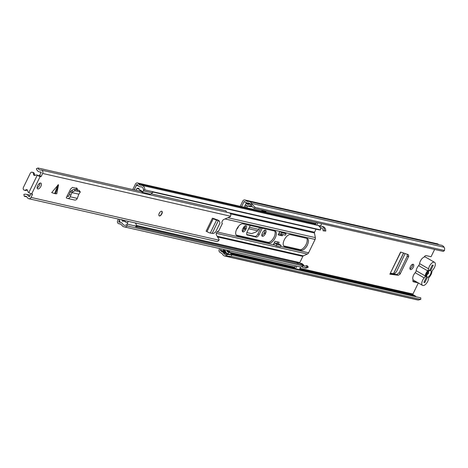 <?xml version="1.0" encoding="UTF-8"?>
<svg xmlns="http://www.w3.org/2000/svg" width="468" height="468" viewBox="0 0 468 468"><rect width="100%" height="100%" fill="white"/><g stroke="black" fill="none" stroke-linecap="round" stroke-linejoin="round"><path stroke-width="0.7" d="M405.112 253.562L396.688 271.294L394.951 273.476L393.594 273.71L403.627 253.053M264.9 230.162A3.036 1.462 -60 0 1 264.438 232.467L264.04 233.292A3.036 1.462 -60 0 1 261.828 235.615M245.39 225.722A3.036 1.462 -60 0 1 244.934 228.027L244.53 228.852A3.036 1.462 -60 0 1 242.319 231.174M412.571 264.309A2.972 1.427 -60 0 1 412.115 266.538A2.972 1.427 -60 0 1 409.974 268.808M245.343 207.511L246.373 205.399M412.916 281.25L417.011 282.181M252.094 204.364L255.195 207.418L444.495 250.509L443.313 251.404L254.013 208.319L250.912 205.265L252.094 204.364L251.568 203.416A4.75 4.118 -77.2 0 0 249.075 201.48A4.75 4.118 -77.2 0 0 247.642 201.445A0.398 0.345 102.8 0 1 247.443 201.41L245.267 200.158A2.112 1.831 -77.2 0 0 242.752 201.117L240.213 206.347M219.691 248.596L219.246 249.514A2.112 1.831 -77.2 0 0 219.937 252.322L222.113 253.58A0.398 0.345 102.8 0 1 222.253 253.744A4.75 4.118 -77.2 0 0 224.95 256.09A4.75 4.118 -77.2 0 0 225.95 256.171L226.962 256.113L226.98 254.545L231.473 254.744L231.455 256.318L226.962 256.113M262.232 228.22L259.161 234.544L257.956 233.854A3.253 1.568 -60 0 1 254.966 236.393L246.735 234.521M257.956 233.854L260.846 227.904M400.064 274.154L408.751 256.259L408.301 254.645L400.602 252.03L389.838 274.201L398.291 275.26L400.064 274.154L399.339 272.475L396.963 274.552L390.306 273.716M399.339 272.475L407.072 256.546L408.751 256.259M407.406 254.34L407.072 256.546M410.43 266.579A2.972 1.427 120 0 0 410.389 269.474A2.972 1.427 120 0 0 413.314 267.234A2.972 1.427 120 0 0 413.355 264.332A2.972 1.427 120 0 0 410.43 266.579M236.668 229.244A2.972 1.427 120 0 0 238.136 227.36A2.972 1.427 120 0 0 238.522 226.301M223.645 249.497L223.33 250.146L224.622 250.439M246.73 207.827L247.607 206.025M246.203 203.042A0.398 0.345 -77.2 0 0 246.332 203.568L248.9 204.147A0.398 0.345 102.8 0 1 248.771 203.621L246.203 203.042L244.161 207.242M434.614 249.426L431.057 256.739L426.085 255.61A2.311 1.111 120 0 0 424.137 257.096M250.912 205.265L250.386 204.317A3.171 2.749 -77.2 0 0 248.724 203.024A3.171 2.749 -77.2 0 0 247.771 203.001A1.983 1.714 102.8 0 1 246.753 202.825L244.583 201.568A0.526 0.456 -77.2 0 0 243.951 201.807L241.593 206.657M221.077 248.912L220.451 250.21A0.526 0.456 -77.2 0 0 220.621 250.912L222.797 252.164A1.983 1.714 102.8 0 1 223.499 252.977A3.171 2.749 -77.2 0 0 225.301 254.545A3.171 2.749 -77.2 0 0 225.968 254.598L226.98 254.545M418.334 282.947L412.957 294.027A0.526 0.456 -77.2 0 0 413.127 294.729L415.303 295.981A1.983 1.714 102.8 0 1 415.982 296.741M413.115 279.788A2.311 1.111 120 0 0 413.226 281.718A2.311 1.111 120 0 0 413.379 281.777L418.211 282.877M245.735 229.548L246.133 228.723A3.036 1.462 120 0 0 246.174 225.757A3.036 1.462 120 0 0 243.184 228.051L242.781 228.875A3.036 1.462 120 0 0 242.74 231.841A3.036 1.462 120 0 0 245.735 229.548L244.53 228.852M265.239 233.988L265.643 233.163A3.036 1.462 120 0 0 265.684 230.197A3.036 1.462 120 0 0 262.688 232.491L262.291 233.316A3.036 1.462 120 0 0 262.244 236.281A3.036 1.462 120 0 0 265.239 233.988L264.04 233.292M254.966 236.393L256.171 237.089A3.253 1.568 120 0 0 259.161 234.544M256.171 237.089L246.934 234.848M250.234 225.488L247.162 231.812A3.253 1.568 120 0 0 247.116 234.989A3.253 1.568 120 0 0 247.332 235.076M261.553 211.203L261.823 210.647L265.929 211.583L265.66 212.139M439.083 244.729L437.773 243.974A2.112 1.831 -77.2 0 0 437.328 243.799L244.822 199.982M444.495 250.509L444.6 248.18L444.073 247.233A4.75 4.118 -77.2 0 0 441.581 245.296L249.075 201.48M224.95 256.09L417.456 299.906A4.75 4.118 -77.2 0 0 418.456 299.988L420.75 299.403L231.455 256.318M420.75 299.403L420.767 297.835L231.473 254.744M255.195 207.418L254.013 208.319M245.367 204.768A1.983 1.714 -77.2 0 0 245.647 204.978L247.145 205.844A2.246 1.948 -77.2 0 0 247.619 206.031A2.246 1.948 -77.2 0 0 248.631 205.949L248.958 205.826A1.322 1.147 -77.2 0 1 249.836 205.891L252.568 206.897M248.116 204.493L246.332 203.568M247.829 204.428A0.661 0.573 -77.2 0 0 248.268 204.463L248.596 204.34A2.902 2.515 -77.2 0 1 249.906 204.235A2.902 2.515 -77.2 0 1 250.456 204.44M251.117 206.564A2.246 1.948 102.8 0 1 250.187 206.616L247.619 206.031M251.334 205.674L250.924 206.523M229.285 250.778A2.246 1.948 102.8 0 1 229.472 251.281L229.56 251.644L226.992 251.064A1.322 1.147 -77.2 0 0 227.536 251.813L228.624 252.445L227.939 253.855L226.851 253.229A2.902 2.515 -77.2 0 1 225.658 251.568L225.57 251.205A0.661 0.573 -77.2 0 0 225.301 250.83L223.803 249.965A0.398 0.345 -77.2 0 0 223.33 250.146M226.992 251.064L226.904 250.696A2.246 1.948 -77.2 0 0 226.717 250.193M227.939 253.855L230.502 254.44L231.192 253.03L230.104 252.398A1.322 1.147 102.8 0 1 229.56 251.644M228.624 252.445L231.192 253.03M429.127 270.329L426.038 276.687M427.729 271.446L425.786 275.447M242.804 228.829L245.337 226.898M242.91 230.87L244.062 229.653M248.654 228.735L257.687 230.788L255.645 232.181L251.544 233.602L246.864 232.537M257.687 230.788L258.751 229.402L249.368 227.267M259.424 227.583L258.751 229.402M265.216 211.419L265.046 211.998M389.838 274.201L400.801 252.1M390.558 273.195L393.594 273.71M434.567 262.332L425.547 257.125A5.212 2.51 120 0 0 420.404 261.062A5.212 2.51 120 0 0 419.597 263.624L428.612 268.831A5.212 2.51 -60 0 1 429.425 266.269A5.212 2.51 -60 0 1 434.567 262.332A5.212 2.51 -60 0 1 434.491 267.421A5.212 2.51 -60 0 1 432.894 269.82A2.112 1.018 -60 0 0 431.929 271.803A5.411 2.609 120 0 1 431.092 274.435A5.411 2.609 120 0 1 429.46 276.886A2.112 1.018 -60 0 0 428.501 278.869A5.212 2.51 120 0 1 427.682 281.443A5.212 2.51 120 0 1 422.545 285.381L413.525 280.174A5.212 2.51 120 0 1 413.601 275.085A5.212 2.51 120 0 1 415.192 272.698A2.112 1.018 120 0 0 415.836 271.727A2.112 1.018 120 0 0 416.163 270.703L425.178 275.909A2.112 1.018 -60 0 1 424.85 276.939A2.112 1.018 -60 0 1 424.207 277.904A5.212 2.51 120 0 0 422.616 280.291A5.212 2.51 120 0 0 422.545 285.381M425.751 275.915L426.307 277.389A4.159 2.001 -60 0 1 425.851 276.699A4.159 2.001 -60 0 1 426.436 273.376A4.159 2.001 -60 0 1 429.636 270.141A4.159 2.001 -60 0 1 429.84 270.106L432.274 265.093L433.239 265.309L430.765 270.41A4.159 2.001 -60 0 1 430.478 274.295A4.159 2.001 -60 0 1 427.307 277.518L424.833 282.619L423.873 282.403L426.307 277.389M428.612 268.831A2.112 1.018 -60 0 1 428.284 269.872A2.112 1.018 -60 0 1 427.647 270.826L418.632 265.619A2.112 1.018 120 0 0 419.264 264.666A2.112 1.018 120 0 0 419.597 263.624M427.307 277.518L426.529 275.313L428.507 273.382L428.647 270.943L430.765 270.41M418.632 265.619A5.411 2.609 120 0 0 416.163 270.703M427.647 270.826A5.411 2.609 120 0 0 425.178 275.909M423.996 282.14L424.833 282.619M429.84 270.106L429.454 270.194M275.272 237.791A6.669 3.212 120 0 0 275.365 231.28A6.669 3.212 120 0 0 274.921 231.11L242.898 223.821A6.669 3.212 120 0 0 236.995 228.589A6.669 3.212 120 0 0 236.679 235.539A6.669 3.212 120 0 0 237.124 235.714L269.147 243.003A6.669 3.212 120 0 0 275.272 237.791M236.17 235.076L267.942 242.307A6.669 3.212 120 0 0 274.072 237.1A6.669 3.212 120 0 0 274.669 231.052M281.49 234.287L281.098 235.1L278.314 234.468M277.77 241.956L277.009 243.518M306.721 238.347A6.669 3.212 -60 0 1 306.125 244.395A6.669 3.212 -60 0 1 299.994 249.602L283.69 245.893M307.324 245.086A6.669 3.212 120 0 0 307.417 238.575A6.669 3.212 120 0 0 306.973 238.405L290.417 234.632A6.669 3.212 120 0 0 284.509 239.405A6.669 3.212 120 0 0 284.193 246.355A6.669 3.212 120 0 0 284.643 246.531L301.199 250.298A6.669 3.212 120 0 0 307.324 245.086M279.794 231.432L283.994 232.555L279.794 231.432L278.127 234.848L282.298 235.796L282.877 234.603M316.04 229.168L314.555 232.222A1.059 0.918 -77.2 0 0 314.455 232.97L315.338 237.609A2.609 2.258 102.8 0 1 315.087 239.446L308.611 252.79A2.609 2.258 102.8 0 1 307.353 254.048L303.34 255.856A1.059 0.918 -77.2 0 0 302.831 256.365L299.801 262.606A0.526 0.456 -77.2 0 0 299.795 263.115M278.396 243.84L279.156 242.272L274.985 241.324L273.382 244.618M320.451 226.167A3.299 2.861 -77.2 0 0 320.639 226.173A4.622 4.007 102.8 0 1 321.475 226.26A4.622 4.007 102.8 0 1 324.482 230.777L325.763 231.069A4.622 4.007 -77.2 0 0 322.756 226.553L321.475 226.26M325.763 231.069L323.095 230.771L324.482 230.777M320.282 227.74A4.885 4.235 -77.2 0 0 320.574 227.746A3.036 2.632 102.8 0 1 321.124 227.805A3.036 2.632 102.8 0 1 323.095 230.771M321.738 228.039A4.885 4.235 102.8 0 1 320.966 227.945L320.299 227.799M303.673 267.708L304.955 268A4.622 4.007 -77.2 0 0 308.254 267.123L306.973 266.83A4.622 4.007 102.8 0 1 303.673 267.708A4.622 4.007 102.8 0 1 301.883 266.684M308.254 267.123L307.476 265.882L306.195 265.59L306.973 266.83M302.269 264.695A4.885 4.235 -77.2 0 0 299.988 263.156L301.275 263.449A4.885 4.235 102.8 0 1 303.761 265.303A3.036 2.632 -77.2 0 0 304.686 266.216M306.195 265.59A3.036 2.632 102.8 0 1 304.024 266.163A3.036 2.632 102.8 0 1 302.808 265.45M298.514 262.829A0.526 0.456 102.8 0 1 298.52 262.314L294.664 261.436A0.526 0.456 -77.2 0 0 294.659 261.94M118.427 219.112L117.643 220.726A2.112 1.831 -77.2 0 0 119.241 223.745A3.299 2.861 102.8 0 1 119.966 223.803A3.299 2.861 102.8 0 1 121.651 225.055A4.622 4.007 -77.2 0 0 124.002 226.816A4.622 4.007 -77.2 0 0 127.302 225.933L303.124 265.953A4.622 4.007 -77.2 0 1 299.824 266.836L124.002 226.816M135.58 226.752L302.346 264.712L303.124 265.953M119.814 219.422L118.843 221.417A0.526 0.456 -77.2 0 0 119.246 222.177A4.885 4.235 102.8 0 1 120.317 222.259A4.885 4.235 102.8 0 1 122.809 224.113A3.036 2.632 -77.2 0 0 124.353 225.272A3.036 2.632 -77.2 0 0 126.524 224.693L127.302 225.933M136.17 225.869L296.139 262.279A4.885 4.235 102.8 0 1 298.42 263.817M152.428 191.927L319.246 229.899L320.627 229.899L144.811 189.879L143.424 189.879A3.036 2.632 -77.2 0 0 141.453 186.907A3.036 2.632 -77.2 0 0 140.903 186.849A4.885 4.235 102.8 0 1 140.014 186.761A4.885 4.235 102.8 0 1 137.428 184.731A0.526 0.456 -77.2 0 0 136.627 184.796L134.158 189.891M144.811 189.879A4.622 4.007 -77.2 0 0 141.804 185.363A4.622 4.007 -77.2 0 0 140.962 185.275A3.299 2.861 102.8 0 1 140.365 185.217A3.299 2.861 102.8 0 1 138.616 183.842A2.112 1.831 -77.2 0 0 135.427 184.099L132.772 189.575M315.327 224.862A3.299 2.861 102.8 0 1 314.438 223.862A2.112 1.831 -77.2 0 0 313.32 222.984L137.498 182.965M320.627 229.899A4.622 4.007 -77.2 0 0 317.626 225.383L141.804 185.363M316.479 222.54L315.555 224.453A0.398 0.345 -77.2 0 1 314.982 224.541L314.332 223.651A2.112 1.831 -77.2 0 0 313.355 222.99A2.112 1.831 -77.2 0 0 313.338 222.99M316.737 225.178A1.983 1.714 -77.2 0 0 316.754 225.143L317.866 222.856M321.656 223.716L320.545 226.003A1.983 1.714 102.8 0 1 319.79 226.857M294.7 261.448A0.526 0.456 -77.2 0 0 294.688 261.945M298.479 262.823A0.526 0.456 102.8 0 1 298.485 262.308M299.859 263.151A1.983 1.714 102.8 0 1 301.298 264.473M300.672 266.918L299.356 269.638L295.571 268.772L296.841 266.157M295.571 268.772L294.366 268.082L295.454 265.842M281.098 235.1L282.298 235.796M279.045 232.953A1.714 1.486 -77.2 0 0 279.15 233.023L281.256 234.234L281.941 232.824L279.835 231.607M283.994 232.555L286.1 233.766L281.941 232.824M281.256 234.234L285.416 235.182L286.1 233.766M276.266 245.829L276.951 244.419L274.546 243.027A1.983 1.714 -77.2 0 0 274.225 242.886L278.284 243.81A1.983 1.714 102.8 0 1 278.706 243.974L281.11 245.361L280.426 246.776L276.266 245.829L273.862 244.442A0.398 0.345 -77.2 0 0 273.388 244.624L274.681 244.916M276.951 244.419L281.11 245.361M152.428 191.617A3.054 2.65 102.8 0 1 152.24 192.88L143.512 190.897A2.662 2.305 102.8 0 1 142.81 191.658L142.12 192.155A2.978 2.58 102.8 0 1 142.009 192.091L139.049 189.487A2.978 2.58 102.8 0 1 139.054 189.031A0.655 0.573 102.8 0 0 138.592 188.317L137.264 188.247L139.002 188.639M122.786 221.3L123.435 221.189L122.634 221.177L121.826 219.504M120.715 222.329L119.703 221.756L119.539 220.083M126.67 224.927A3.065 2.656 -77.2 0 0 127.354 224.172A2.668 2.311 102.8 0 0 127.542 223.101L123.78 220.931L125.898 220.808M123.435 221.189A2.978 2.58 102.8 0 1 123.78 220.931M152.24 192.88A2.662 2.305 102.8 0 1 149.778 194.033L142.254 192.231M135.088 222.903A2.668 2.311 102.8 0 1 136.083 226.155L127.354 224.172M128.127 221.317L127.542 223.101M152.375 192.371L153.832 192.167M136.001 190.306L136.867 188.528L139.054 189.025M143.699 189.879A3.054 2.65 102.8 0 1 143.512 190.897M134.199 189.897L136.024 186.141A1.299 1.123 -77.2 0 1 137.381 185.346L138.897 186.282M139.049 189.487L142.81 191.658M136.867 188.528A0.556 0.486 102.8 0 1 137.264 188.247M125.307 220.808L121.832 220.018M136.317 226.12L137.089 226.664L136.948 227.15M123.259 221.317L122.634 221.177M55.13 193.699L51.702 192.605L58.389 184.614L58.436 185.392L55.435 193.746L55.13 193.699M55.435 193.746L56.757 193.758L58.436 185.392M40.874 186.346A3.299 1.591 120 0 0 40.921 183.123A3.299 1.591 120 0 0 37.662 185.62A3.299 1.591 120 0 0 37.615 188.844A3.299 1.591 120 0 0 40.874 186.346M161.829 213.882A2.638 1.269 120 0 0 161.869 211.302A2.638 1.269 120 0 0 159.266 213.297A2.638 1.269 120 0 0 159.225 215.877A2.638 1.269 120 0 0 161.829 213.882M37.06 175.167A1.983 1.714 -77.2 0 0 36.639 175.003L37.604 175.219A1.983 1.714 -77.2 0 1 38.019 175.383L37.235 175.272A2.311 0.298 -154.1 0 0 40.113 176.535L40.851 176.705L39.347 175.839L41.143 172.581A0.398 0.345 -77.2 0 0 40.827 172.019A5.125 4.44 102.8 0 1 39.528 171.943A5.125 4.44 102.8 0 1 36.369 168.679L38.031 168.012L141.178 191.488M30.157 195.203L26.109 194.279A5.125 4.44 102.8 0 0 23.868 194.431L24.295 196.303A3.141 2.726 102.8 0 1 25.67 196.209A3.141 2.726 102.8 0 1 27.384 197.619A2.375 2.059 -77.2 0 0 28.683 198.684A2.375 2.059 -77.2 0 0 31.017 197.408L32.444 194.46L32.45 194.074L31.684 193.898A2.311 0.298 25.9 0 1 28.811 192.629L28.63 192.524A1.983 1.714 -77.2 0 1 27.758 190.95A1.451 1.258 102.8 0 0 25.816 189.909A1.983 1.714 -77.2 0 1 23.4 187.44L30.262 173.306A1.983 1.714 -77.2 0 1 33.497 174.102A1.451 1.258 102.8 0 0 35.369 175.266A1.983 1.714 -77.2 0 1 36.639 175.003M28.683 198.684L216.567 241.447A2.375 2.059 -77.2 0 0 218.901 240.172L219.141 239.674L216.356 234.854A2.311 1.111 120 0 1 216.83 232.409A2.311 1.111 120 0 1 218.714 231.011L222.376 223.476A2.311 1.111 120 0 1 222.236 223.417A2.311 1.111 120 0 1 222.142 221.446A2.311 1.111 120 0 1 223.844 219.434L230.291 216.713L230.531 216.216A2.375 2.059 -77.2 0 0 229.256 212.858L41.371 170.095A2.375 2.059 -77.2 0 0 40.769 170.059A3.141 2.726 102.8 0 1 39.973 170.013A3.141 2.726 102.8 0 1 38.031 168.012M39.716 175.529L41.213 176.395L42.647 173.452A2.375 2.059 -77.2 0 0 41.371 170.095M41.213 176.395L40.851 176.705M69.311 194.384L70.884 195.097L70.212 196.8A2.638 2.287 -77.2 0 1 67.527 198.426A2.638 2.287 -77.2 0 1 67.076 198.262L66.222 197.835L67.082 196.063L67.854 196.455A0.661 0.573 -77.2 0 0 68.638 196.086L70.492 191.593L71.861 190.265L73.979 189.23L79.022 190.365L79.32 190.786M77.477 190.488L77.36 188.516L72.511 187.411L70.691 188.943L67.082 196.063M217.503 219.942L212.413 218.199L206.125 231.157L206.985 231.642A2.638 0.339 25.9 0 0 210.267 233.052L213.262 233.514L215.52 232.263L219.989 223.031L219.334 221.013L218.316 220.293L219.55 221.136L218.375 220.592L212.25 233.21M37.136 187.943A3.299 1.591 120 0 0 39.37 185.48A3.299 1.591 120 0 0 39.897 183.158M76.518 187.797L75.951 189.663M38.019 175.383L39.347 175.839M26.109 194.279A5.125 4.44 102.8 0 1 28.905 196.572A0.398 0.345 -77.2 0 0 29.513 196.537L30.917 193.641M226.898 212.32A3.141 2.726 102.8 0 1 225.915 210.775L151.304 193.793M26.869 196.888L24.295 196.303M24.465 190.236L25.424 190.458A1.983 1.714 -77.2 0 0 26.781 190.131A1.451 1.258 102.8 0 1 27.267 189.891M34.948 175.453A1.451 1.258 102.8 0 1 34.456 174.318A1.983 1.714 -77.2 0 0 33.169 172.464L32.204 172.247M67.527 198.426L74.587 200.029A2.638 2.287 -77.2 0 0 77.267 198.403L78.846 194.167M79.262 190.511L80.315 191.991L78.864 194.179M70.884 195.097L71.937 192.605L72.914 191.751L75.032 190.716L80.075 191.845L79.022 190.365M78.835 194.173L71.961 192.611L70.674 191.336M71.937 192.605L70.492 191.593M213.379 218.421L218.316 220.293M217.608 220.089L217.129 219.773M212.413 218.199L213.273 218.685A2.638 0.339 25.9 0 0 216.555 220.095L218.398 220.551L216.941 219.703M217.327 220.229L215.742 219.346M161.758 211.255A2.638 1.269 -60 0 1 161.483 214.046A2.638 1.269 -60 0 1 159.202 215.83A2.638 1.269 -60 0 1 159.132 215.806M245.677 202.199L243.951 201.807M412.957 294.027L300 268.316M294.828 267.134L227.536 251.813M225.611 251.38L220.451 250.21M250.386 204.317L251.568 203.416L444.073 247.233M225.968 254.598L225.95 256.171L418.456 299.988M437.773 243.974L245.267 200.158M231.21 254.732L223.499 252.977M415.303 295.981L299.374 269.597M295.443 268.702L230.73 253.972M226.547 253.018L222.797 252.164M413.127 294.729L299.707 268.913M294.536 267.737L231.063 253.287M225.845 252.1L220.621 250.912M249.59 203.416L247.771 203.001M250.789 206.441L248.631 205.949M250.222 206.113L248.958 205.826M226.904 250.696L229.472 251.281M244.934 228.027L246.133 228.723M264.438 232.467L265.643 233.163M243.5 228.244L244.156 229.519M396.963 274.552L398.291 275.26M393.494 273.704L403.539 253.024M424.207 277.904L415.192 272.698M308.611 252.79L280.601 246.414M275.108 245.162L217.14 231.97M307.353 254.048L216.391 233.339M303.34 255.856L217.158 236.241M302.831 256.365L217.573 236.96M314.455 232.97L230.525 213.864M314.555 232.222L226.816 212.256M315.087 239.446L225.003 218.942M315.338 237.609L227.922 217.714M321.645 227.992L320.574 227.746M303.761 265.303L302.539 265.023M299.801 262.606L298.52 262.314M120.645 224.067L119.241 223.745M294.664 261.436L136.252 225.383M119.562 221.58L118.843 221.417M314.438 223.862L138.616 183.842M137.598 185.012L136.627 184.796M299.994 249.602L301.199 250.298M283.824 246.057L284.643 246.531M314.332 223.651L315.783 223.985M314.982 224.541L315.385 224.628M320.545 226.003L316.754 225.143M274.546 243.027L278.706 243.974M236.305 235.24L237.124 235.714M267.942 242.307L269.147 243.003M54.674 193.571L57.675 185.217M40.113 176.535L31.684 193.898M218.901 240.172L31.017 197.408M230.531 216.216L42.647 173.452M29.396 196.683L28.905 196.572M32.444 194.46L31.227 193.758M37.235 175.272L28.811 192.629M26.781 190.131L25.816 189.909M34.456 174.318L33.497 174.102M67.094 196.045L68.457 196.355M76.214 189.084L76.939 189.891M75.184 190.733L74.131 189.248M72.914 191.751L71.861 190.265M70.212 196.8L77.267 198.403M216.555 220.095L210.267 233.052M213.273 218.685L206.985 231.642M249.807 203.586L247.174 202.989M250.403 204.352L249.906 204.235M242.161 230.133L242.839 231.455M120.82 224.178L118.778 223.71M120.814 222.37L120.317 222.259M315.97 223.587L313.355 222.99M300.07 263.18L296.396 262.343M41.184 172.323L39.528 171.943M68.492 196.32L67.111 196.004"/></g></svg>
